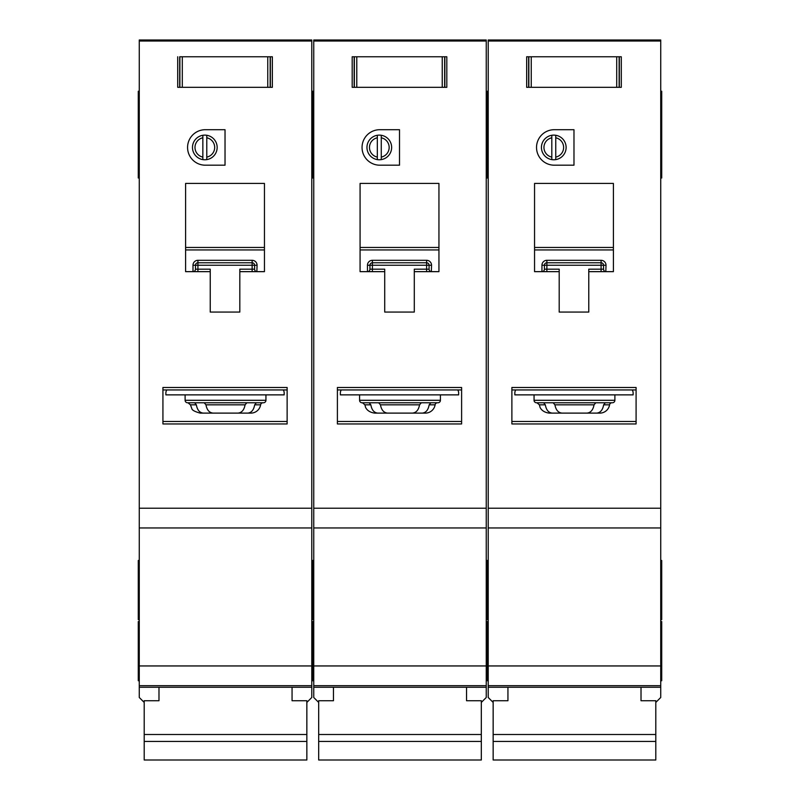 <?xml version="1.0" encoding="UTF-8"?>
<svg xmlns="http://www.w3.org/2000/svg" width="800" height="800" viewBox="0 0 800 800"><rect width="100%" height="100%" fill="white"/><g stroke="black" fill="none" stroke-linecap="round" stroke-linejoin="round"><path stroke-width="1.2" d="M641.02 687.26L641.02 700.74L655.8 700.74L655.8 760L493.15 760L493.15 700.74L507.94 700.74L507.94 687.26M655.8 734.51L493.15 734.51M655.8 741.44L493.15 741.44M531.25 56.76L531.25 87.32L528.64 87.32L528.64 56.76L526.67 56.76L619.33 56.76L619.33 87.32L621.3 87.32L621.3 56.76L619.33 56.76L621.3 56.76L621.3 87.32L616.72 87.32L616.72 56.76M531.25 87.32L616.72 87.32M526.67 87.32L528.64 87.32L526.67 87.32L526.67 56.76L526.67 87.32M534.06 394.87L534.06 400.29A2.46 2.46 0 0 0 536.53 402.76L612.43 402.76A2.46 2.46 0 0 0 614.89 400.29L614.89 394.87M543.61 402.76L545.33 404.83C546.23 410.01 548.56 412.78 552.31 413.11L596.64 413.11C600.39 412.78 602.72 410.02 603.63 404.83L605.35 402.76L595.82 402.76L594.03 404.83C593.08 410.01 590.68 412.78 586.82 413.11L562.13 413.11C558.28 412.78 555.88 410.02 554.92 404.83L553.13 402.76M596.64 413.11L599.85 413.11A9.86 9.86 0 0 0 609.58 404.83A2.46 2.46 0 0 1 612.01 402.76M563.63 147.45A9.86 9.86 0 0 0 555.75 137.79L555.75 135.28A12.32 12.32 0 0 1 555.75 159.61L555.75 157.1A9.86 9.86 0 0 0 563.63 147.45M536.53 147.45A17.74 17.74 0 0 0 554.27 165.19L573.98 165.19L573.98 129.7L554.27 129.7A17.74 17.74 0 0 0 536.53 147.45M660.73 91.26L661.72 91.26L661.72 178L660.73 178M488.22 120.83L487.24 120.83L487.24 178L486.25 178M488.22 91.26L487.24 91.26L487.24 96.69L486.25 96.69M660.73 560.48L661.72 560.48L661.72 619.62L660.73 619.62M488.22 560.48L487.24 560.48L487.24 619.62L486.25 619.62M660.73 621.59L661.72 621.59L661.72 680.74L660.73 680.74M488.22 621.59L487.24 621.59L487.24 680.74L486.25 680.74M551.81 157.1L551.81 159.61A12.32 12.32 0 0 1 551.81 135.28L551.81 137.79A9.86 9.86 0 0 0 551.81 157.1L551.81 137.79M551.81 159.61A12.32 12.32 0 0 0 555.75 159.61M660.73 41.03L488.22 41.03L488.22 40L660.73 40L660.73 685.67L488.22 685.67L488.22 697.49L493.15 702.42M655.8 702.42L660.73 697.49L660.73 685.67L488.22 685.67L488.22 508.23L660.73 508.23M488.22 41.03L488.22 508.23M555.75 135.28A12.32 12.32 0 0 0 551.81 135.28M555.75 137.79L555.75 157.1M588.77 271.65L613.41 271.65L613.41 183.43L534.55 183.43L534.55 271.65L559.2 271.65L559.2 312.07L588.77 312.07L588.77 269.19L601.09 269.19L601.09 265.24L546.88 265.24L546.88 269.19L559.2 269.19L559.2 271.65M614.89 423.95L636.09 423.95L636.09 387.48L511.88 387.48L511.88 423.95L534.06 423.95M552.31 413.11L549.11 413.11C540.89 412.01 539.66 406.26 539.9 406.77L539.38 404.83L536.94 402.76M515.83 389.94A4.93 4.93 0 0 0 514.84 392.9L514.84 394.87L633.13 394.87L633.13 392.9A4.93 4.93 0 0 0 632.14 389.94M636.09 389.94L511.88 389.94M660.73 527.95L488.22 527.95M488.22 101.12L487.24 101.12L487.24 120.83L487.24 96.69L487.24 101.12L486.25 101.12M661.72 120.83L660.73 120.83M601.31 260.31L601.09 260.31A4.93 4.93 0 0 1 606.02 265.24L603.56 265.24L603.56 269.19L601.09 269.19L601.09 271.65M544.4 269.39L544.41 269.19A2.46 2.46 0 0 1 541.95 271.65L541.95 265.24A4.93 4.93 0 0 1 546.88 260.31L546.88 262.78L601.09 262.78L601.09 265.24L603.56 265.24A2.46 2.46 0 0 0 601.09 262.78L601.09 260.31L546.66 260.31M542.15 271.64L541.95 271.65A2.46 2.46 0 0 0 544.41 269.19L544.41 265.24L546.88 265.24L546.88 262.78A2.46 2.46 0 0 0 544.41 265.24L541.95 265.24M613.41 249.94L534.55 249.94M511.88 421.48L636.09 421.48M606.02 265.24L605.82 271.64M603.57 269.39L603.56 269.19A2.46 2.46 0 0 0 606.02 271.65A2.46 2.46 0 0 1 603.56 269.19M356.78 56.76L356.78 87.32L354.16 87.32L354.16 56.76L352.19 56.76L444.85 56.76L444.85 87.32L446.82 87.32L446.82 56.76L444.85 56.76L446.82 56.76L446.82 87.32L442.24 87.32L442.24 56.76M356.78 87.32L442.24 87.32M352.19 87.32L354.16 87.32L352.19 87.32L352.19 56.76L352.19 87.32M182.3 56.76L182.3 87.32L179.69 87.32L179.69 56.76L270.37 56.76L270.37 87.32L272.35 87.32L272.35 56.76L270.37 56.76L272.35 56.76L272.35 87.32L267.76 87.32L267.76 56.76M182.3 87.32L267.76 87.32M177.71 87.32L179.69 87.32L177.71 87.32L177.71 56.76L177.71 87.32M466.54 687.26L466.54 700.74L481.32 700.74L481.32 760L318.68 760L318.68 700.74L333.46 700.74L333.46 687.26M481.32 734.51L318.68 734.51M481.32 741.44L318.68 741.44M292.06 687.26L292.06 700.74L306.85 700.74L306.85 760L144.2 760L144.2 700.74L158.98 700.74L158.98 687.26M306.85 734.51L144.2 734.51M306.85 741.44L144.2 741.44M359.58 394.87L359.58 400.29A2.46 2.46 0 0 0 362.05 402.76L437.95 402.76A2.46 2.46 0 0 0 440.42 400.29L440.42 394.87M400 413.11L422.16 413.11C425.91 412.78 428.24 410.02 429.15 404.83L430.87 402.76L421.35 402.76L419.55 404.83C418.61 410.01 416.2 412.78 412.34 413.11L387.66 413.11C383.8 412.78 381.4 410.02 380.45 404.83L378.65 402.76M422.16 413.11L425.37 413.11A9.86 9.86 0 0 0 435.1 404.83A2.46 2.46 0 0 1 437.53 402.76M389.16 147.45A9.86 9.86 0 0 0 381.27 137.79L381.27 135.28A12.32 12.32 0 0 1 381.27 159.61L381.27 157.1A9.86 9.86 0 0 0 389.16 147.45M362.05 147.45A17.74 17.74 0 0 0 379.79 165.19L399.51 165.19L399.51 129.7L379.79 129.7A17.74 17.74 0 0 0 362.05 147.45M486.25 120.83L487.24 120.83L487.24 178L488.22 178M313.75 120.83L312.76 120.83L312.76 178L311.78 178M488.22 96.69L487.24 96.69L487.24 91.26L486.25 91.26M313.75 91.26L312.76 91.26L312.76 96.69L311.78 96.69M486.25 560.48L487.24 560.48L487.24 619.62L488.22 619.62M313.75 560.48L312.76 560.48L312.76 619.62L311.78 619.62M486.25 621.59L487.24 621.59L487.24 680.74L488.22 680.74M313.75 621.59L312.76 621.59L312.76 680.74L311.78 680.74M440.42 527.95L359.58 527.95L486.25 527.95L486.25 685.67L313.75 685.67L313.75 697.49L318.68 702.42M377.33 157.1L377.33 159.61A12.32 12.32 0 0 1 377.33 135.28L377.33 137.79A9.86 9.86 0 0 0 377.33 157.1L377.33 137.79M377.33 159.61A12.32 12.32 0 0 0 381.27 159.61M486.25 41.03L313.75 41.03L313.75 40L486.25 40L486.25 527.95L313.75 527.95L313.75 508.23L486.25 508.23M481.32 702.42L486.25 697.49L486.25 685.67L313.75 685.67L313.75 527.95L359.58 527.95M313.75 41.03L313.75 508.23M381.27 135.28A12.32 12.32 0 0 0 377.33 135.28M381.27 137.79L381.27 157.1M414.29 271.65L438.94 271.65L438.94 183.43L360.08 183.43L360.08 271.65L384.72 271.65L384.72 312.07L414.29 312.07L414.29 269.19L426.62 269.19L426.62 265.24L372.4 265.24L372.4 269.19L384.72 269.19L384.72 271.65M440.42 423.95L461.61 423.95L461.61 387.48L337.4 387.48L337.4 423.95L359.58 423.95M369.13 402.76L370.85 404.83C371.75 410.01 374.08 412.78 377.84 413.11L390.03 413.11M390.03 402.76L400 402.76M377.84 413.11L374.63 413.11C366.42 412.01 365.18 406.26 365.42 406.77L364.9 404.83L362.47 402.76M341.35 389.94A4.93 4.93 0 0 0 340.36 392.9L340.36 394.87L458.65 394.87L458.65 392.9A4.93 4.93 0 0 0 457.67 389.94M461.61 389.94L337.4 389.94M313.75 101.12L312.76 101.12L312.76 120.83L312.76 96.69L312.76 101.12L311.78 101.12M426.83 260.31L426.62 260.31A4.93 4.93 0 0 1 431.54 265.24L429.08 265.24L429.08 269.19L426.62 269.19L426.62 271.65M369.93 269.39L369.93 269.19A2.46 2.46 0 0 1 367.47 271.65L367.47 265.24A4.93 4.93 0 0 1 372.4 260.31L372.4 262.78L426.62 262.78L426.62 265.24L429.08 265.24A2.46 2.46 0 0 0 426.62 262.78L426.62 260.31L372.19 260.31M367.68 271.64L367.47 271.65A2.46 2.46 0 0 0 369.93 269.19L369.93 265.24L372.4 265.24L372.4 262.78A2.46 2.46 0 0 0 369.93 265.24L367.47 265.24M438.94 249.94L360.08 249.94M337.4 421.48L461.61 421.48M431.54 265.24L431.34 271.64M429.09 269.39L429.08 269.19A2.46 2.46 0 0 0 431.54 271.65A2.46 2.46 0 0 1 429.08 269.19M185.11 394.87L185.11 400.29A2.46 2.46 0 0 0 187.57 402.76L263.47 402.76A2.46 2.46 0 0 0 265.94 400.29L265.94 394.87M194.65 402.76L196.37 404.83C197.28 410.01 199.6 412.78 203.36 413.11L247.69 413.11C251.43 412.78 253.76 410.02 254.67 404.83L256.39 402.76L246.87 402.76L245.08 404.83C244.13 410.01 241.73 412.78 237.87 413.11L213.18 413.11C209.33 412.78 206.92 410.02 205.97 404.83L204.18 402.76M247.69 413.11L250.89 413.11A9.86 9.86 0 0 0 260.62 404.83A2.46 2.46 0 0 1 263.06 402.76M214.68 147.45A9.86 9.86 0 0 0 206.79 137.79L206.79 135.28A12.32 12.32 0 0 1 206.79 159.61L206.79 157.1A9.86 9.86 0 0 0 214.68 147.45M187.57 147.45A17.74 17.74 0 0 0 205.31 165.19L225.03 165.19L225.03 129.7L205.31 129.7A17.74 17.74 0 0 0 187.57 147.45M311.78 120.83L312.76 120.83L312.76 178L313.75 178M139.27 120.83L138.28 120.83L138.28 178L139.27 178M313.75 96.69L312.76 96.69L312.76 91.26L311.78 91.26M139.27 91.26L138.28 91.26L138.28 120.83M311.78 560.48L312.76 560.48L312.76 619.62L313.75 619.62M139.27 560.48L138.28 560.48L138.28 619.62L139.27 619.62M311.78 621.59L312.76 621.59L312.76 680.74L313.75 680.74M139.27 621.59L138.28 621.59L138.28 680.74L139.27 680.74M265.94 527.95L185.11 527.95L311.78 527.95L311.78 685.67L139.27 685.67L139.27 697.49L144.2 702.42M202.85 157.1L202.85 159.61A12.32 12.32 0 0 1 202.85 135.28L202.85 137.79A9.86 9.86 0 0 0 202.85 157.1L202.85 137.79M202.85 159.61A12.32 12.32 0 0 0 206.79 159.61M311.78 41.03L139.27 41.03L139.27 40L311.78 40L311.78 527.95L139.27 527.95L139.27 508.23L311.78 508.23M306.85 702.42L311.78 697.49L311.78 685.67L139.27 685.67L139.27 527.95L185.11 527.95M139.27 41.03L139.27 508.23M206.79 135.28A12.32 12.32 0 0 0 202.85 135.28M206.79 137.79L206.79 157.1M239.82 271.65L264.46 271.65L264.46 183.43L185.6 183.43L185.6 271.65L210.24 271.65L210.24 312.07L239.82 312.07L239.82 269.19L252.14 269.19L252.14 265.24L197.92 265.24L197.92 269.19L210.24 269.19L210.24 271.65M265.94 423.95L287.13 423.95L287.13 387.48L162.93 387.48L162.93 423.95L185.11 423.95M203.36 413.11L200.15 413.11C194.69 411.61 191.92 410.08 191.81 408.51L190.42 404.83L187.99 402.76M166.87 389.94A4.93 4.93 0 0 0 165.88 392.9L165.88 394.87L284.17 394.87L284.17 392.9A4.93 4.93 0 0 0 283.19 389.94M287.13 389.94L162.93 389.94M252.35 260.31L252.14 260.31A4.93 4.93 0 0 1 257.07 265.24L254.6 265.24L254.6 269.19L252.14 269.19L252.14 271.65M195.45 269.39L195.46 269.19A2.46 2.46 0 0 1 192.99 271.65L192.99 265.24A4.93 4.93 0 0 1 197.92 260.31L197.92 262.78L252.14 262.78L252.14 265.24L254.6 265.24A2.46 2.46 0 0 0 252.14 262.78L252.14 260.31L197.71 260.31M193.2 271.64L192.99 271.65A2.46 2.46 0 0 0 195.46 269.19L195.46 265.24L197.92 265.24L197.92 262.78A2.46 2.46 0 0 0 195.46 265.24L192.99 265.24M264.46 249.94L185.6 249.94M162.93 421.48L287.13 421.48M257.07 265.24L256.86 271.64M254.61 269.39L254.6 269.19A2.46 2.46 0 0 0 257.07 271.65A2.46 2.46 0 0 1 254.6 269.19M619.13 56.76L619.13 87.32M528.84 87.32L528.84 56.76M534.06 400.29L614.89 400.29M609.58 404.83L603.63 404.83M636.09 423.95L511.88 423.95M660.73 687.26L488.22 687.26M660.73 665.95L488.22 665.95M661.72 96.69L660.73 96.69M534.55 247.47L613.41 247.47M545.33 404.83L539.38 404.83M594.03 404.83L554.92 404.83M546.88 271.65L546.88 269.19L544.41 269.19M546.88 262.78A2.46 2.46 0 0 0 544.41 265.24M603.56 265.24A2.46 2.46 0 0 0 601.09 262.78M444.65 56.76L444.65 87.32M354.36 87.32L354.36 56.76M270.17 56.76L270.17 87.32M179.88 87.32L179.88 56.76M359.58 400.29L440.42 400.29M435.1 404.83L429.15 404.83M461.61 423.95L337.4 423.95M486.25 687.26L313.75 687.26M486.25 665.95L313.75 665.95M360.08 247.47L438.94 247.47M370.85 404.83L364.9 404.83M419.55 404.83L380.45 404.83M372.4 271.65L372.4 269.19L369.93 269.19M372.4 262.78A2.46 2.46 0 0 0 369.93 265.24M429.08 265.24A2.46 2.46 0 0 0 426.62 262.78M185.11 400.29L265.94 400.29M260.62 404.83L254.67 404.83M287.13 423.95L162.93 423.95M311.78 687.26L139.27 687.26M311.78 665.95L139.27 665.95M139.27 96.69L138.28 96.69M185.6 247.47L264.46 247.47M196.37 404.83L190.42 404.83M245.08 404.83L205.97 404.83M197.92 271.65L197.92 269.19L195.46 269.19M197.92 262.78A2.46 2.46 0 0 0 195.46 265.24M254.6 265.24A2.46 2.46 0 0 0 252.14 262.78M488.22 150.4L486.25 150.4M661.72 101.12L660.73 101.12M661.72 150.4L660.73 150.4M313.75 150.4L311.78 150.4M139.27 150.4L138.28 150.4M139.27 101.12L138.28 101.12"/></g></svg>
